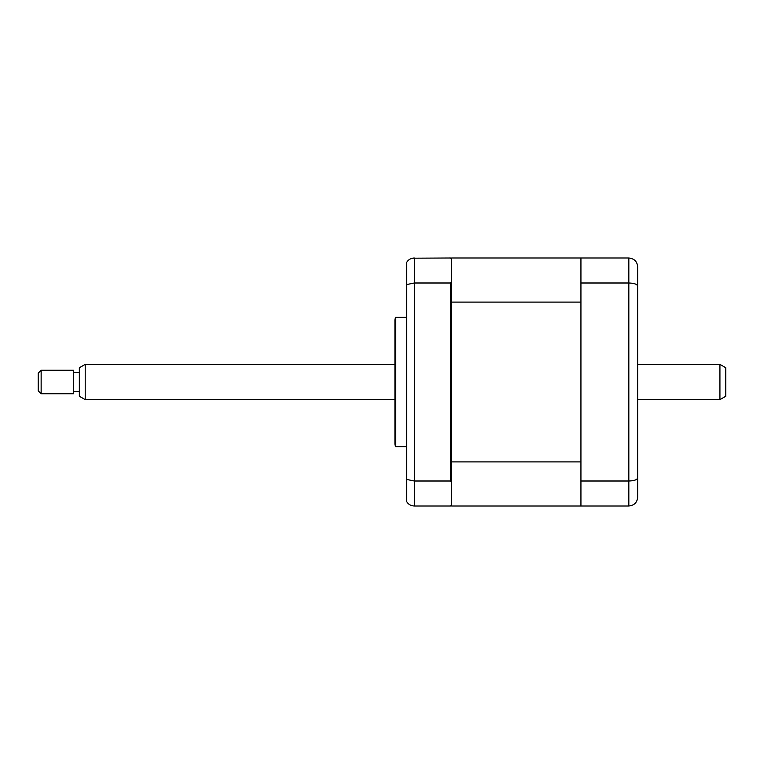 <?xml version="1.0" encoding="UTF-8"?>
<svg xmlns="http://www.w3.org/2000/svg" width="764" height="764" viewBox="0 0 764 764"><rect width="100%" height="100%" fill="white"/><g stroke="black" fill="none" stroke-linecap="round" stroke-linejoin="round"><path stroke-width="1.15" d="M406.687 317.356L395.714 317.356L395.714 446.644L406.687 446.644M395.714 446.644A5.873 5.873 0 0 1 394.931 443.712L394.931 320.288A5.873 5.873 0 0 1 395.714 317.356M580.936 506.007L580.936 257.993L451.639 257.993L451.639 302.105L580.936 302.105L580.936 461.895L451.639 461.895L451.639 482.456L450.464 481.005L450.464 282.995L451.639 281.544L450.464 282.995L414.327 282.995L406.687 284.552L406.687 479.448L414.327 481.005L414.327 506.007L450.464 506.007L451.639 504.832L451.639 506.007L628.829 506.007C634.301 505.367 637.233 502.425 637.644 497.192L637.644 477.863C637.233 479.744 634.301 480.795 628.829 481.005L628.829 282.995C634.301 283.205 637.233 284.256 637.644 286.137L637.644 477.863M451.639 259.168L450.464 257.993L412.464 258.194M450.464 481.005L414.327 481.005L414.327 257.993C410.927 258.146 408.377 259.617 406.687 262.415L406.687 284.552M406.687 479.448L406.687 501.585C408.377 504.383 410.927 505.854 414.327 506.007M451.639 482.456L451.639 504.832M637.644 273.273L637.644 343.504M637.644 420.496L637.644 490.727M580.936 257.993L628.829 257.993C634.301 258.633 637.233 261.574 637.644 266.808L637.644 286.137M580.936 481.005L628.829 481.005L628.829 506.007L631.627 505.548M580.936 282.995L628.829 282.995L628.829 257.993M637.434 499.112L637.644 497.192M451.639 302.105L451.639 461.895M719.927 364.371L725.8 367.761L725.8 396.239L719.927 399.629L719.927 364.371L637.644 364.371M85.215 399.629L79.341 396.239L79.341 367.761L85.215 364.371L85.215 399.629L394.931 399.629M41.141 376.767L41.141 393.756L73.459 393.756L73.459 370.244L41.141 370.244L41.141 376.767M41.141 393.756L38.2 390.815L38.2 373.185L41.141 370.244M637.644 399.629L719.927 399.629M79.341 391.407L73.459 391.407M79.341 372.593L73.459 372.593M85.215 364.371L394.931 364.371"/></g></svg>
